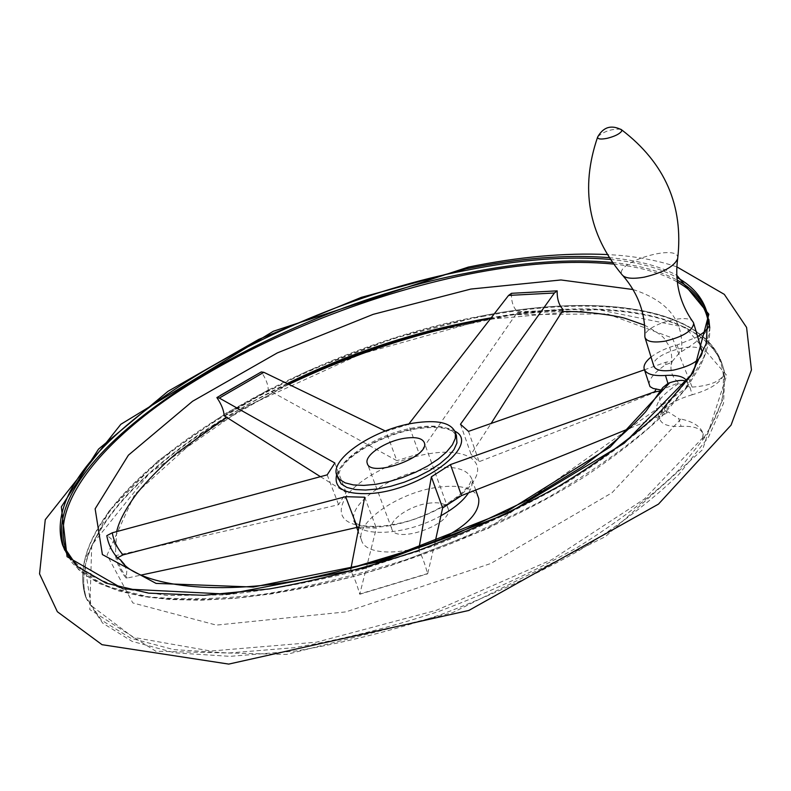 <?xml version="1.0" encoding="UTF-8"?>
<svg xmlns="http://www.w3.org/2000/svg" width="791" height="791" viewBox="0 0 791 791"><rect width="100%" height="100%" fill="white"/><g stroke="black" fill="none" stroke-linecap="round" stroke-linejoin="round"><path stroke-width="0.59" stroke-dasharray="3.96 2.97" d="M64.743 550.2L72.258 562.965L83.846 574.157L99.468 583.58L119.115 591.065L142.687 596.444L170.016 599.529L200.835 600.201L234.739 598.342L271.273 593.932L309.854 586.952L349.849 577.499L390.556 565.684L488.611 528.21L686.855 387.659L687.646 382.804L687.013 381.084M687.112 387.303L662.551 415.601C641.214 435.861 615.368 456.13 585.033 476.429C521.121 516.572 439.242 552.405 357.839 575.324C317.438 585.656 278.916 593.072 242.264 597.581C207.321 600.359 176.126 600.24 148.678 597.235C123.752 592.686 103.473 585.775 87.86 576.491L71.061 559.998M686.628 381.618L687.913 383.704L687.597 386.315M680.853 419.032L611.997 492.763L490.756 563.518L345.924 611.888L216.368 625.108L132.809 602.92L107.062 555.035L134.628 494.513L202.901 432.825L297.624 378.464L405.318 337.5L513.072 314.66L607.251 313.879L672.429 338.004L692.135 387.106L689.89 387.076L692.224 394.749C710.298 389.508 720.888 382.676 723.973 374.262C726.267 393.236 719.148 414.998 702.596 439.569L703.041 433.626C700.846 426.596 693.45 421.741 680.853 419.032L678.698 418.538L681.11 426.398C668.553 426.942 661.414 424.431 659.704 418.864L656.461 408.433C657.242 411.636 660.861 412.843 667.337 412.042L668.118 411.884L678.698 418.538M692.135 387.106C708.558 385.919 718.97 382.043 723.389 375.488L723.973 374.262M630.101 428.149L666.635 413.298L668.118 411.884M460.481 424.273L471.05 454.281L490.904 423.778M644.447 369.812L666.091 362.13L672.152 361.487L671.154 364.859C670.204 371.76 672.696 377.732 678.638 382.775L677.739 383.18C608.239 411.29 542.033 437.453 479.128 461.687L471.05 454.281M468.49 431.372L479.128 461.687M419.003 548.252L419.22 551.04C422.018 555.964 424.826 563.558 427.644 573.811L435.05 542.359M563.291 309.756L517.65 311.872L419.181 453.787L408.512 424.391L386.038 431.342L396.825 460.659L268.238 389.983C268.189 384.564 265.855 378.553 261.228 371.958M320.523 476.736L346.122 492.575L338.617 504.678C267.061 521.605 193.024 538.523 116.514 555.411L115.496 555.598L115.733 547.313C114.547 542.171 111.58 538.285 106.825 535.655M334.85 462.992L346.122 492.575M327.177 474.857L338.617 504.678M661.405 390.131L660.841 391.1C657.993 399.277 660.238 406.534 667.564 412.872M689.89 387.076L678.5 383.645L678.638 382.775M672.152 361.487L679.518 352.806L681.427 351.639C695.872 343.314 705.048 334.979 708.973 326.643L709.389 324.794C710.713 337.213 707.569 351.115 699.956 366.49L686.855 387.659M358.976 527.587L376.358 528.091L359.737 594.249C356.85 584.055 353.943 576.53 351.016 571.656L350.809 569.095M359.737 594.249L427.644 573.811M419.22 551.04L351.016 571.656M268.238 389.983L224.15 415.75M511.48 293.313C511.204 301.549 513.26 307.739 517.65 311.872M115.496 555.598C116.92 563.845 120.519 571.399 126.273 578.241L140.749 575.156M124.523 564.547L126.778 571.142L126.273 578.241M649.095 384.752C648.749 379.344 654.256 372.66 665.617 364.7L672.004 362.337M678.5 383.645L677.561 384.288C663.441 393.809 656.411 401.858 656.461 408.433M419.181 453.787L396.825 460.659M364.7 497.223L376.358 528.091M702.052 351.412C698.453 339.695 650.143 354.15 653.732 365.818M651.033 357.067C657.766 351.886 666.467 347.862 677.155 344.995L697.672 336.719M708.776 326.495L709.389 324.794M692.224 394.749C671.015 401.126 660.178 409.165 659.704 418.864M702.596 439.569L703.298 434.506C701.399 428.504 694.004 425.805 681.11 426.398M693.4 322.491C689.554 311.98 644.309 324.913 644.853 336.304M428.099 503.284C439.44 501.791 446.114 503.58 448.131 508.633C453.994 523.889 394.679 544.9 391.713 528.615C388.618 520.201 409.511 505.805 428.099 503.284M435.198 541.716C401.64 556.291 364.73 555.015 361.497 540.075C355.09 522.376 398.377 492.734 436.741 487.414C458.889 484.329 472.692 487.474 478.12 496.837M703.1 437.443L644.467 498.963L551.634 559.771L436.414 610.286L316.548 642.173L210.732 651.033L133.195 637.338L90.955 605.402L84.232 561.363L108.802 511.342L158.418 460.51L226.473 412.853L306.789 371.384L393.641 338.429L481.59 315.975C604.542 291.691 716.873 308.836 723.389 375.488M667.337 412.042L666.635 413.298M456.387 435.406L453.065 431.757C446.905 427.338 434.635 426.359 416.274 428.821C385.593 433.854 349.889 452.986 340.545 469.192C337.826 475.905 337.075 479.247 338.281 479.227C332.279 462.587 376.457 433.508 415.087 427.585C437.413 424.144 451.196 426.804 456.437 435.554M336.62 474.916C341.583 457.03 382.083 433.784 416.659 428.307C433.913 425.499 446.668 426.478 454.934 431.233M633.077 289.536C668.257 300.887 684.373 321.581 681.427 351.639M427.743 573.534L359.836 593.962M127.321 578.053C121.557 571.211 117.948 563.667 116.514 555.411M517.265 312.494L562.925 310.379M224.654 416.096L268.772 390.309M666.091 362.13L665.617 364.7M428.801 453.767C464.564 447.666 487.216 460.095 473.68 481.057C460.807 501.959 413.307 524.967 377.94 527.043C344.401 527.053 333.851 516.76 346.29 496.165C359.836 477.744 396.647 458.998 428.801 453.767M677.739 383.18L677.561 384.288M613.401 264.056C639.266 266.755 660.564 272.717 677.294 281.942M708.766 324.518L708.973 326.643M482.134 316.598C601.585 293.125 711.079 308.263 723.864 370.396L722.598 400.019L707.411 434.002L677.798 471.06C651.042 496.788 617.761 522.129 577.964 547.075C535.082 571.132 488.957 592.499 439.598 611.156C389.647 627.659 341.02 639.85 293.718 647.73L228.688 653.02L173.605 649.599L130.742 638.218L101.297 620.035L85.477 596.463C54.312 495.759 288.32 350.749 482.134 316.598M489.283 318.14C606.193 296.378 712.207 312.336 724.793 373.55L723.557 403.252L708.41 437.314L678.846 474.432C652.13 500.199 618.888 525.56 579.121 550.526C536.288 574.602 490.202 595.959 440.884 614.617C390.972 631.099 342.365 643.271 295.083 651.112L230.082 656.342L174.999 652.852L132.137 641.382L102.662 623.12L86.822 599.469C64.605 534.429 163.737 442.535 287.875 384.03M483.697 319.801L597.62 309.489L685.332 327.345L726.692 375.339L702.586 449.674L605.471 536.585L452.511 612.689L286.54 654.424L155.876 651.25L89.778 609.564L91.736 545.078L149.084 473.69L244.34 407.316L360.894 354.061L483.697 319.801M609.021 257.629C636.448 259.982 659.022 265.835 676.75 275.209M610.197 259.428C637.269 261.93 659.496 267.912 676.869 277.394M707.223 313.196L708.865 319.515L707.915 316.291L706.383 343.541L691.68 375.023L663.293 409.629C637.714 433.834 605.847 457.959 567.691 481.996C526.509 505.409 481.937 526.648 433.972 545.731L361.25 569.609C312.781 582.196 267.131 590.63 224.308 594.911L167.277 595.485L121.349 588.415L87.939 574.582L67.522 555.153M612.254 262.454C638.446 265.025 660.06 270.898 677.086 280.063M709.764 328.028L703.901 357.137L684.383 390.19L650.963 425.944C622.003 450.643 587.041 474.867 546.057 498.627C502.344 521.477 455.952 541.746 406.871 559.425C357.473 575.067 309.746 586.675 263.68 594.239C219.799 599.281 181.109 600.092 147.63 596.681L106.617 586.398L78.655 569.718L63.873 547.916M677.155 344.995L679.518 352.806M677.679 258.568C680.517 242.679 613.776 262.118 622.042 274.704L623.239 276.019M620.717 129.23C611.68 128.775 604.027 131.266 597.778 136.714M441.062 515.673C405.961 535.636 357.364 538.038 354.18 520.883C347.892 503.521 391.466 474.056 429.909 468.549C453.668 465.197 467.659 468.756 471.881 479.208C472.909 483.232 471.782 487.81 468.48 492.941M687.913 383.704L687.646 382.804M337.134 476.231L336.541 474.679M671.154 364.859C672.37 358.58 671.668 352.213 669.028 345.756C663.036 337.777 667.851 338.271 644.596 325.18M562.134 311.624C539.946 311.783 516.345 313.839 491.33 317.814M287.024 383.615C265.084 394.175 238.753 409.352 226.503 417.272M116.682 531.621L115.733 547.313M490.717 318.605C607.439 296.852 713.166 313.73 724.793 373.55L723.864 370.396C710.16 307.046 600.933 292.71 481.6 315.965C288.151 350.502 54.401 493.93 85.477 596.463L86.822 599.469C69.46 550.585 125.858 481.561 210.979 427.456M288.715 384.436L226.928 417.539M676.809 266.854C656.085 259.893 632.849 255.79 607.112 254.544M708.865 319.515C711.584 333.416 708.607 349.078 699.956 366.49M644.408 369.674L644.101 368.675M703.298 434.506L703.041 433.626M644.922 337.282L645.14 337.975M448.131 508.633L424.391 442.861M391.713 528.615L367.469 463.872M475.747 490.133L471.881 479.208L469.577 484.181C466.819 489.52 448.932 507.407 411.033 520.28C380.204 529.159 363.573 526.509 357.206 523.978L353.478 520.913L354.18 520.883L356.692 527.468M361.497 540.075L358.214 531.453"/><path stroke-width="1.19" d="M687.013 381.084C684.047 376.565 676.869 374.697 665.478 375.468L667.94 383.467L669.72 382.725C678.035 380.066 683.671 379.69 686.628 381.618M490.904 423.778L563.291 309.756C559.059 305.534 557.022 299.235 557.171 290.851L554.412 292.996L460.481 424.273L468.49 431.372L644.447 369.812M435.05 542.359L442.634 507.941L431.362 476.825L419.003 548.252M350.809 569.095L364.7 497.223L345.637 496.689L123.04 554.896L117.384 557.803C111.689 551.119 108.169 543.743 106.825 535.655L112.292 532.788L327.177 474.857L334.85 462.992L219.315 398.071L216.872 397.576L261.228 371.958L263.848 372.314L385.227 430.957M413.475 423.116C437.364 419.487 451.335 422.641 455.389 432.598L455.319 438.372L452.343 444.918L446.579 451.938L438.244 459.057L427.763 465.939L415.631 472.197L402.481 477.527L389.004 481.63L375.893 484.3L363.83 485.407L353.429 484.923L345.183 482.866L339.477 479.395L336.541 474.679C330.579 458.127 374.815 429.088 413.475 423.116M216.872 397.576C221.431 404.33 223.863 410.381 224.15 415.75L320.523 476.736M667.94 383.467L662.818 387.57L661.652 389.538M408.818 424.006L508.554 295.429L511.48 293.313L557.171 290.851M117.384 557.803L120.519 559.88L124.523 564.547M661.365 390.111L653.099 388.421L649.984 386.611L644.408 369.674M660.782 391.09L654.592 391.812L450.445 464.584L461.529 495.591C515.524 474.551 571.725 452.066 630.101 428.149M431.362 476.825L450.445 464.584M442.634 507.941L461.529 495.591M140.749 575.156C215.083 559.316 287.271 543.368 357.324 527.32L358.976 527.587M345.637 496.689L357.324 527.32M645.14 337.975L653.732 365.818C655.403 370.336 662.057 371.75 673.695 370.079C691.601 365.867 701.123 359.885 702.27 352.143L702.052 351.412M697.672 336.719L704.751 331.587L708.776 326.495M651.033 357.067C645.822 361.279 643.508 365.145 644.101 368.675C645.723 373.955 652.852 376.219 665.478 375.468M623.239 276.019C638.337 293.768 645.545 313.859 644.853 336.304L644.922 337.282C646.554 341.653 653.208 342.958 664.885 341.198C682.88 336.887 692.481 330.954 693.707 323.41L693.4 322.491C679.736 303.408 674.496 282.1 677.679 258.568L677.679 258.568C683.711 205.868 665.023 162.956 621.607 129.823L620.717 129.23M404.399 438.303C415.819 436.622 422.493 438.135 424.391 442.861C429.899 457.119 369.743 478.426 367.192 463.121C364.305 455.24 385.662 441.141 404.399 438.303M478.12 496.837L478.733 498.567C480.167 513.132 465.652 527.518 435.198 541.716M456.437 435.554L456.951 442.98L453.994 449.555L448.23 456.585L439.925 463.724L429.454 470.605L417.341 476.874L404.201 482.203L390.734 486.297L377.633 488.957L365.58 490.044L355.179 489.53L346.933 487.464L341.218 483.954L337.134 476.231M454.934 431.233C482.134 444.542 420.585 490.954 369.694 493.554C344.629 494.563 333.594 488.344 336.62 474.916M669.72 382.725L610.227 447.024L507.071 511.332L378.938 561.719L253.328 587.041L156.054 583.402L102.395 554.57L95.138 508.811L128.409 455.171L192.559 401.274L277.344 352.905L373.154 314.353L470.843 289.061L560.967 279.965L633.077 289.536M123.04 554.896C117.236 548.252 113.647 540.886 112.292 532.788M219.315 398.071L263.848 372.314M508.554 295.429L554.412 292.996M656.253 388.915L654.592 391.812M419.072 547.451L350.888 568.067M71.061 559.998C43.11 516.137 91.341 450.524 172.22 395.54C254.089 340.308 364.948 295.29 467.441 274.398C522.04 263.403 570.697 259.952 613.401 264.056M677.294 281.942C695.734 292.225 706.225 306.424 708.766 324.518M287.875 384.03C351.471 353.854 416.531 332.279 483.054 319.297L489.283 318.14M676.75 275.209L708.845 314.215L693.331 372.601L624.228 443.257L507.733 513.448L365.244 567.77L227.64 594.16L123.06 588.88L67.067 556.676L61.342 506.843L98.568 449.08L168.008 391.318L258.855 339.339L361.319 297.367L466.344 268.782C519.361 258.044 566.92 254.326 609.021 257.629M67.522 555.153L62.509 544.841C33.964 449.387 271.58 306.839 466.383 270.295C519.964 259.458 567.898 255.839 610.197 259.428M676.869 277.394C694.102 286.925 704.445 299.888 707.915 316.291L706.116 343.848L690.395 376.229L659.991 412.081C632.602 437.176 598.599 462.063 558.001 486.742C514.298 510.63 467.372 532.027 417.223 550.912C366.53 567.74 317.27 580.406 269.454 588.919L203.92 595.307L148.678 593.151L106.073 583.145L77.32 566.514L62.509 544.841L63.873 547.916C35.17 452.145 272.569 309.449 467.323 273.053C521.407 262.137 569.718 258.608 612.254 262.454M677.086 280.063C692.372 288.418 702.418 299.463 707.223 313.196M708.865 319.515L709.764 328.028M597.778 136.714L597.63 137.061C580.06 188.218 588.188 234.096 622.042 274.704C624.85 278.402 632.266 279.223 644.289 277.147C663.273 272.579 674.407 266.389 677.679 258.568M607.201 138.306C614.597 136.418 619.393 134.075 621.588 131.276L621.607 129.833C611.324 124.533 603.335 126.946 597.63 137.061C597.531 139.157 600.725 139.572 607.201 138.306M468.48 492.941C463.18 500.861 454.044 508.445 441.062 515.673M456.387 435.406L455.389 432.598M662.818 387.57L645.555 411.854C629.201 429.622 608.15 447.894 582.403 466.66L528.655 499.586L455.398 534.321C402.718 554.511 350.729 569.807 299.403 580.189C199.441 598.095 131.998 580.732 120.519 559.88M644.596 325.18L625.8 318.565C619.907 316.4 586.823 310.725 562.134 311.624M491.33 317.814C420.634 329.699 352.529 351.629 287.024 383.615M226.503 417.272L176.927 453.055C158.526 468.005 138.86 490.232 135.449 495.413C125.067 509.74 118.808 521.813 116.682 531.621M490.717 318.605L483.588 319.92C417.193 332.863 352.242 354.368 288.715 384.436M226.928 417.539L210.979 427.456M607.112 254.544C564.853 252.636 518.589 256.818 468.321 267.091L273.35 331.251L120.825 424.312L45.265 519.667L39.55 573.87L57.357 611.73L102.019 644.685L228.757 664.094L468.806 610.464L658.488 504.104L731.062 425.133L751.45 369.911L746.585 327.425L724.309 294.361L676.809 266.854M63.873 547.916L64.743 550.2M693.707 323.41L702.27 352.143M220.373 395.371L261.337 371.918M367.469 463.872L367.192 463.121M478.733 498.567L475.747 490.133M358.214 531.453L356.692 527.468"/></g></svg>
